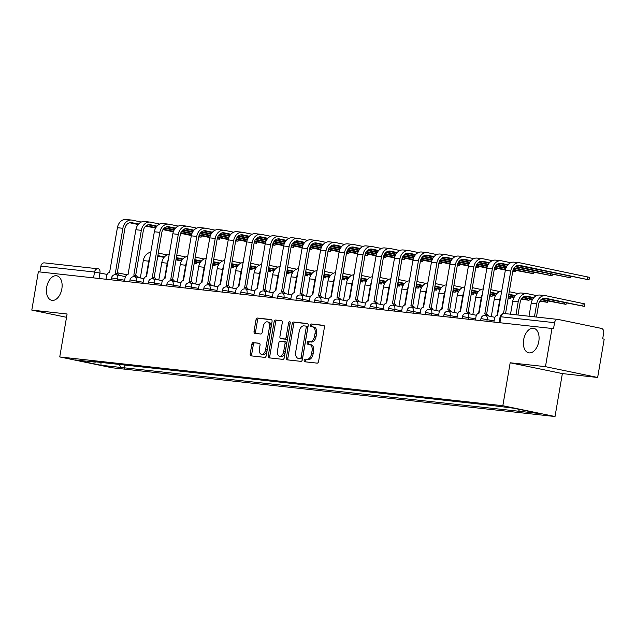 <?xml version="1.0" encoding="UTF-8"?>
<svg xmlns="http://www.w3.org/2000/svg" width="636" height="636" viewBox="0 0 636 636"><rect width="100%" height="100%" fill="white"/><g stroke="black" fill="none" stroke-linecap="round" stroke-linejoin="round"><path stroke-width="0.95" d="M304.175 360.366A1.344 0.819 -78.3 0 0 304.716 361.765A1.344 0.819 -78.3 0 0 304.763 361.773L317.118 363.132A1.916 1.169 -78.3 0 0 318.596 361.375L324.416 327.349A1.916 1.169 -78.3 0 0 323.645 325.338A1.916 1.169 -78.3 0 0 323.573 325.33L311.227 323.97A1.344 0.819 -78.3 0 0 310.185 325.203A1.344 0.819 -78.3 0 0 310.726 326.61A1.344 0.819 -78.3 0 0 310.773 326.618L312.371 326.793A6.145 3.729 -78.3 0 1 312.586 326.825A6.145 3.729 -78.3 0 1 315.059 333.248L314.574 336.086A6.145 3.729 -78.3 0 1 309.819 341.723L308.221 341.548A1.344 0.819 -78.3 0 0 307.18 342.78A1.344 0.819 -78.3 0 0 307.721 344.187A1.344 0.819 -78.3 0 0 307.768 344.195L309.366 344.37A6.145 3.729 -78.3 0 1 309.581 344.402A6.145 3.729 -78.3 0 1 312.053 350.834L311.568 353.664A6.145 3.729 -78.3 0 1 306.814 359.308L305.216 359.125A1.344 0.819 -78.3 0 0 304.175 360.366M310.893 344.688A6.145 3.729 -78.3 0 1 311.099 344.72A6.145 3.729 -78.3 0 1 313.572 351.144L313.087 353.982A6.145 3.729 -78.3 0 1 308.341 359.618L306.743 359.443A1.344 0.819 -78.3 0 0 305.701 360.676A1.344 0.819 -78.3 0 0 305.94 361.908M324.002 325.521L312.745 324.281A1.344 0.819 -78.3 0 0 311.712 325.521A1.344 0.819 -78.3 0 0 311.95 326.745M313.898 327.111A6.145 3.729 -78.3 0 1 314.105 327.143A6.145 3.729 -78.3 0 1 316.577 333.566L316.092 336.404A6.145 3.729 -78.3 0 1 311.346 342.041L309.748 341.866A1.344 0.819 -78.3 0 0 308.706 343.098A1.344 0.819 -78.3 0 0 308.945 344.322M61.843 288.895A12.513 7.6 -78.3 0 0 56.811 275.801A12.513 7.6 -78.3 0 0 46.69 287.226A12.513 7.6 -78.3 0 0 51.731 300.311A12.513 7.6 -78.3 0 0 61.843 288.895M538.803 341.405A12.513 7.6 -78.3 0 0 533.763 328.311A12.513 7.6 -78.3 0 0 523.651 339.735A12.513 7.6 -78.3 0 0 528.691 352.829A12.513 7.6 -78.3 0 0 538.803 341.405M253.319 342.534A1.916 1.169 -78.3 0 0 251.832 344.299L250.202 353.839A1.916 1.169 -78.3 0 0 250.974 355.85A1.916 1.169 -78.3 0 0 251.037 355.858L264.751 357.368A1.916 1.169 -78.3 0 0 266.238 355.611L272.057 321.585A1.916 1.169 -78.3 0 0 271.286 319.574A1.916 1.169 -78.3 0 0 271.214 319.566L257.5 318.056A1.916 1.169 -78.3 0 0 256.014 319.813L254.042 331.348A1.916 1.169 -78.3 0 0 254.821 333.351A1.916 1.169 -78.3 0 0 254.885 333.367L260.752 334.011A1.916 1.169 -78.3 0 0 262.239 332.246L263.217 326.53A5.136 3.116 -78.3 0 1 267.366 321.848A5.136 3.116 -78.3 0 1 269.433 327.214L265.61 349.617A5.136 3.116 -78.3 0 1 261.452 354.3A5.136 3.116 -78.3 0 1 259.385 348.933L260.029 345.197A1.916 1.169 -78.3 0 0 259.25 343.194A1.916 1.169 -78.3 0 0 259.186 343.178L254.837 342.852A1.916 1.169 -78.3 0 0 253.351 344.609L251.721 354.157A1.916 1.169 -78.3 0 0 252.142 355.985M510.175 362.774L562.359 373.586L597.649 377.474L545.465 366.662L510.175 362.774L502.838 405.72L59.744 356.939L67.09 313.993L31.8 310.106L38.351 271.787L553.535 328.653L554.56 322.683L500.922 316.776L500.103 316.752L499.117 322.516M545.465 366.662L552.016 328.335M286.343 357.822A1.916 1.169 -78.3 0 0 287.122 359.833A1.916 1.169 -78.3 0 0 287.186 359.841L300.9 361.351A1.916 1.169 -78.3 0 0 302.386 359.586L308.206 325.56A1.916 1.169 -78.3 0 0 307.427 323.557A1.916 1.169 -78.3 0 0 307.363 323.541L293.649 322.031A1.916 1.169 -78.3 0 0 292.163 323.796L286.343 357.822L287.87 358.14A1.916 1.169 -78.3 0 0 288.283 359.96M282.829 359.364L269.115 357.853A1.916 1.169 -78.3 0 1 269.044 357.837A1.916 1.169 -78.3 0 1 268.273 355.834L274.092 321.808A1.916 1.169 -78.3 0 1 275.571 320.043L281.446 320.687A1.916 1.169 -78.3 0 1 281.51 320.703A1.916 1.169 -78.3 0 1 282.281 322.706L279.927 336.508A1.916 1.169 -78.3 0 0 280.699 338.519A1.916 1.169 -78.3 0 0 280.762 338.527L284.658 338.956A1.916 1.169 -78.3 0 0 286.144 337.191L288.601 322.826A1.344 0.819 -78.3 0 1 289.682 321.601A1.344 0.819 -78.3 0 1 290.223 323.009L284.316 357.599A1.916 1.169 -78.3 0 1 282.829 359.364M597.649 377.474L604.2 339.147L602.682 338.837L603.699 332.867A3.911 3.101 96.3 0 0 601.314 328.383L558.257 319.463A3.911 3.101 96.3 0 0 558.026 319.423A3.911 3.101 96.3 0 0 554.56 322.683M562.359 373.586L555.021 416.532L111.928 367.751L59.744 356.939M31.8 310.106L66.518 317.3M39.893 271.954L40.895 266.134A3.911 3.101 -83.7 0 1 44.361 262.875A3.911 3.101 -83.7 0 1 44.592 262.906M119.282 364.444L120.88 367.441L100.989 365.255L75.43 359.96L95.321 362.146L91.743 361.407L490.316 405.291L513.785 408.217L539.344 413.519L519.445 411.325L518.292 409.155M120.88 367.441L519.445 411.325M502.838 405.72L555.021 416.532M124.99 365.072L124.457 368.188M100.973 362.425L100.989 365.255M307.784 323.74L295.168 322.349A1.916 1.169 -78.3 0 0 293.681 324.114L287.87 358.14M300.073 358.561A1.344 0.819 -78.3 0 0 301.114 357.329L306.218 327.461A1.344 0.819 -78.3 0 0 305.678 326.053A1.344 0.819 -78.3 0 0 305.63 326.053L303.944 325.863A6.145 3.729 -78.3 0 0 299.19 331.507L295.7 351.923A6.145 3.729 -78.3 0 0 298.181 358.346A6.145 3.729 -78.3 0 0 298.387 358.378L301.599 358.879A1.344 0.819 -78.3 0 0 302.633 357.647L301.114 357.329M305.725 326.069L307.156 326.363A1.344 0.819 -78.3 0 1 307.204 326.371A1.344 0.819 -78.3 0 1 307.745 327.779L302.633 357.647M299.492 358.609A6.145 3.729 -78.3 0 0 299.699 358.656A6.145 3.729 -78.3 0 0 299.914 358.696L298.387 358.378M301.599 358.879L299.914 358.696M281.867 320.886L277.097 320.361A1.916 1.169 -78.3 0 0 275.611 322.118L269.791 356.144A1.916 1.169 -78.3 0 0 270.213 357.973M282.153 338.813A1.916 1.169 -78.3 0 0 282.217 338.829A1.916 1.169 -78.3 0 0 282.289 338.845L286.176 339.266A1.916 1.169 -78.3 0 0 287.663 337.509L290.119 323.144L288.601 322.826M290.255 322.667A1.344 0.819 -78.3 0 0 290.119 323.144M277.479 350.826A5.136 3.116 -78.3 0 0 279.546 356.2A5.136 3.116 -78.3 0 0 283.696 351.509L285.047 343.623A1.916 1.169 -78.3 0 0 284.268 341.612A1.916 1.169 -78.3 0 0 284.205 341.604L280.309 341.174A1.916 1.169 -78.3 0 0 278.822 342.931L277.479 350.826M279.546 356.2L281.064 356.51A5.136 3.116 -78.3 0 0 285.214 351.827L283.696 351.509M284.34 341.627L285.723 341.914A1.916 1.169 -78.3 0 1 285.795 341.93A1.916 1.169 -78.3 0 1 286.566 343.933L285.214 351.827M259.607 343.376L254.837 342.852M261.452 354.3L262.978 354.618A5.136 3.116 -78.3 0 0 267.128 349.935L265.61 349.617M267.366 321.848L268.885 322.158A5.136 3.116 -78.3 0 1 270.96 327.532L267.128 349.935M271.636 319.757L259.019 318.366A1.916 1.169 -78.3 0 0 257.54 320.131L255.569 331.666A1.916 1.169 -78.3 0 0 255.982 333.487M534.447 316.831L536.657 303.881A9.874 7.831 -83.7 0 1 545.418 295.653A9.874 7.831 -83.7 0 1 546.006 295.748L584.913 303.913L584.484 306.417L545.577 298.252A7.338 5.819 96.3 0 0 545.139 298.181A7.338 5.819 96.3 0 0 538.636 304.286L536.45 317.054M543.383 298.324L584.484 306.417M528.993 316.227L531.211 303.277A9.874 7.831 -83.7 0 1 539.972 295.056L545.418 295.653M503.505 313.524L510.772 271A9.874 7.831 -83.7 0 1 519.533 262.771A9.874 7.831 -83.7 0 1 520.121 262.867L589.453 277.336L589.023 279.84L519.692 265.371A7.338 5.819 96.3 0 0 519.254 265.299A7.338 5.819 96.3 0 0 512.751 271.405L505.533 313.643M517.497 265.443L589.023 279.84M493.918 321.943L494.45 318.843A3.911 2.377 -78.3 0 1 497.479 315.249L505.326 270.395A9.874 7.831 -83.7 0 1 514.087 262.175L519.533 262.771M541.061 299.635L566.008 304.382L541.57 299.214M515.971 314.796L518.189 301.846A9.874 7.831 -83.7 0 1 526.95 293.617A9.874 7.831 -83.7 0 1 527.53 293.713L536.617 295.597M510.525 314.2L512.735 301.241A9.874 7.831 -83.7 0 1 521.504 293.021L526.95 293.617M533.874 297.616L527.101 296.217A7.338 5.819 96.3 0 0 526.672 296.145A7.338 5.819 96.3 0 0 520.161 302.251L517.982 315.019M533.493 298.069L524.907 296.289M539.797 301.17L547.54 302.346L540.107 300.701M497.074 315.257L499.713 299.81A9.874 7.831 -83.7 0 1 500.906 296.273M491.302 316.569L494.267 299.214A9.874 7.831 -83.7 0 1 501.812 290.97M532.451 299.643L522.585 297.6M515.017 296.034L508.76 294.738M532.722 299.174L523.102 297.179M515.399 295.581L508.848 294.23M509.277 291.725L518.149 293.562M515.176 266.754L570.556 277.805L515.685 266.333M486.429 315.559A3.911 2.377 -78.3 0 0 484.942 313.874A3.911 2.377 -78.3 0 0 484.807 313.858L492.304 268.964A9.874 7.831 -83.7 0 1 501.065 260.736A9.874 7.831 -83.7 0 1 501.645 260.832L510.732 262.716M507.989 264.735L501.216 263.336A7.338 5.819 96.3 0 0 500.786 263.264A7.338 5.819 96.3 0 0 494.275 269.378L486.612 314.224M485.077 313.914L486.786 314.264A3.911 2.377 101.7 0 1 486.922 314.287A3.911 2.377 101.7 0 1 488.408 315.973M475.45 319.908L475.982 316.808A3.911 2.377 -78.3 0 1 479.003 313.214L486.85 268.368A9.874 7.831 -83.7 0 1 495.619 260.14L501.065 260.736M507.608 265.188L499.022 263.407M513.912 268.289L552.08 275.77L514.222 267.82M467.953 313.532A3.911 2.377 -78.3 0 0 466.474 311.847A3.911 2.377 -78.3 0 0 466.339 311.823L473.828 266.929A9.874 7.831 -83.7 0 1 482.589 258.701A9.874 7.831 -83.7 0 1 483.177 258.796L492.264 260.68M489.513 262.7L482.748 261.301A7.338 5.819 96.3 0 0 482.311 261.229A7.338 5.819 96.3 0 0 475.808 267.343L468.144 312.189M466.601 311.879L468.311 312.228A3.911 2.377 101.7 0 1 468.446 312.252A3.911 2.377 101.7 0 1 469.932 313.938M456.974 317.873L457.507 314.772A3.911 2.377 -78.3 0 1 460.536 311.179L468.382 266.333A9.874 7.831 -83.7 0 1 477.143 258.105L482.589 258.701M506.566 266.762L496.7 264.719M489.132 263.153L480.554 261.372M506.836 266.293L497.217 264.298M521.329 299.135L529.065 300.311L521.639 298.674M478.598 313.23L481.237 297.775A9.874 7.831 -83.7 0 1 482.43 294.237M472.826 314.542L475.792 297.179A9.874 7.831 -83.7 0 1 483.336 288.935M513.975 297.608L508.466 296.471M496.549 293.999L490.292 292.703M514.246 297.139L508.554 295.963M496.931 293.554L490.38 292.194M490.809 289.69L499.673 291.526M508.196 298.053L510.597 298.276L508.259 297.688M460.13 311.195L462.77 295.74A9.874 7.831 -83.7 0 1 463.962 292.202M454.358 312.507L457.324 295.144A9.874 7.831 -83.7 0 1 464.868 286.908M495.508 295.581L489.99 294.436M478.073 291.964L471.817 290.668M495.778 295.104L490.078 293.927M478.455 291.519L471.904 290.159M472.333 287.655L481.206 289.491M489.72 296.018L492.121 296.249L489.784 295.661M441.654 309.16L444.294 293.713A9.874 7.831 -83.7 0 1 445.486 290.167M435.883 310.471L438.848 293.109A9.874 7.831 -83.7 0 1 446.393 284.872M477.032 293.546L471.522 292.401M459.605 289.929L453.349 288.633M477.302 293.069L471.61 291.892M459.987 289.483L453.436 288.124M453.858 285.62L462.73 287.456M513.133 269.918L533.612 273.734L513.324 269.433M449.485 311.497A3.911 2.377 -78.3 0 0 447.998 309.812A3.911 2.377 -78.3 0 0 447.863 309.788L455.352 264.894A9.874 7.831 -83.7 0 1 464.121 256.674A9.874 7.831 -83.7 0 1 464.701 256.761L473.788 258.645M471.045 260.673L464.272 259.265A7.338 5.819 96.3 0 0 463.843 259.202A7.338 5.819 96.3 0 0 457.332 265.307L449.668 310.153M448.134 309.843L449.843 310.201A3.911 2.377 101.7 0 1 449.978 310.217A3.911 2.377 101.7 0 1 451.465 311.902M438.506 315.838L439.039 312.737A3.911 2.377 -78.3 0 1 442.06 309.152L449.906 264.298A9.874 7.831 -83.7 0 1 458.675 256.07L464.121 256.674M505.843 268.408L495.444 266.253M488.09 264.727L478.232 262.684M470.664 261.118L462.078 259.345M506.025 267.915L495.754 265.792M488.361 264.258L478.741 262.263M512.735 271.477L515.136 271.699L512.807 271.119M431.009 309.462A3.911 2.377 -78.3 0 0 429.531 307.776A3.911 2.377 -78.3 0 0 429.395 307.752L436.884 262.867A9.874 7.831 -83.7 0 1 445.645 254.639A9.874 7.831 -83.7 0 1 446.226 254.726L455.32 256.61M452.57 258.637L445.804 257.23A7.338 5.819 96.3 0 0 445.367 257.167A7.338 5.819 96.3 0 0 438.864 263.272L431.192 308.118M429.658 307.808L431.367 308.166A3.911 2.377 101.7 0 1 431.502 308.182A3.911 2.377 101.7 0 1 432.989 309.875M420.03 313.81L420.563 310.71A3.911 2.377 -78.3 0 1 423.592 307.116L431.439 262.263A9.874 7.831 -83.7 0 1 440.199 254.034L445.645 254.639M505.382 270.109L494.665 267.883M487.367 266.373L476.968 264.218M469.622 262.7L459.756 260.657M452.188 259.083L443.61 257.31M505.493 269.6L494.856 267.398M487.55 265.88L477.278 263.757M469.893 262.223L460.273 260.227M494.267 269.441L496.668 269.672L494.331 269.084M412.541 307.427A3.911 2.377 -78.3 0 0 411.055 305.741A3.911 2.377 -78.3 0 0 410.92 305.717L418.409 260.832A9.874 7.831 -83.7 0 1 427.177 252.603A9.874 7.831 -83.7 0 1 427.758 252.699L436.845 254.583M434.102 256.602L427.328 255.203A7.338 5.819 96.3 0 0 426.899 255.131A7.338 5.819 96.3 0 0 420.388 261.237L412.724 306.091M411.19 305.773L412.899 306.131A3.911 2.377 101.7 0 1 413.034 306.155A3.911 2.377 101.7 0 1 414.513 307.84M401.562 311.775L402.087 308.675A3.911 2.377 -78.3 0 1 405.116 305.081L412.963 260.227A9.874 7.831 -83.7 0 1 421.732 252.007L427.177 252.603M486.906 268.074L476.189 265.856M468.899 264.338L458.5 262.183M451.147 260.665L441.289 258.621M433.72 257.055L425.134 255.275M487.017 267.565L476.38 265.363M469.082 263.853L458.81 261.722M451.417 260.188L441.797 258.2M471.252 293.983L473.653 294.214L471.316 293.625M423.186 307.124L425.826 291.678A9.874 7.831 -83.7 0 1 427.018 288.132M417.407 308.436L420.38 291.073A9.874 7.831 -83.7 0 1 427.917 282.837M458.564 291.511L453.047 290.366M441.13 287.901L434.873 286.605M458.834 291.034L453.134 289.857M441.511 287.448L434.96 286.089M435.39 283.584L444.262 285.429M475.792 267.406L478.193 267.637L475.863 267.048M394.066 305.391A3.911 2.377 -78.3 0 0 392.579 303.706A3.911 2.377 -78.3 0 0 392.444 303.69L399.941 258.796A9.874 7.831 -83.7 0 1 408.702 250.568A9.874 7.831 -83.7 0 1 409.282 250.664L418.377 252.548M415.626 254.567L408.861 253.168A7.338 5.819 96.3 0 0 408.423 253.096A7.338 5.819 96.3 0 0 401.92 259.202L394.248 304.056M392.714 303.746L394.423 304.095A3.911 2.377 101.7 0 1 394.559 304.119A3.911 2.377 101.7 0 1 396.045 305.805M383.087 309.74L383.619 306.639A3.911 2.377 -78.3 0 1 386.648 303.046L394.495 258.192A9.874 7.831 -83.7 0 1 403.256 249.972L408.702 250.568M468.438 266.039L457.721 263.821M450.423 262.31L440.025 260.156M432.679 258.629L422.813 256.586M415.244 255.02L406.666 253.239M468.541 265.53L457.912 263.328M450.606 261.817L440.335 259.687M432.949 258.16L423.33 256.165M452.776 291.956L455.177 292.178L452.84 291.59M404.711 305.089L407.35 289.642A9.874 7.831 -83.7 0 1 408.543 286.105M398.939 306.401L401.904 289.046A9.874 7.831 -83.7 0 1 409.449 280.802M440.088 289.475L434.579 288.339M422.654 285.866L416.405 284.57M440.358 289.006L434.666 287.822M423.043 285.413L416.493 284.061M416.914 281.557L425.786 283.394M457.324 265.379L459.725 265.602L457.387 265.013M375.598 303.364A3.911 2.377 -78.3 0 0 374.111 301.671A3.911 2.377 -78.3 0 0 373.976 301.655L381.465 256.761A9.874 7.831 -83.7 0 1 390.234 248.533A9.874 7.831 -83.7 0 1 390.814 248.628L399.901 250.512M397.158 252.532L390.385 251.133A7.338 5.819 96.3 0 0 389.955 251.061A7.338 5.819 96.3 0 0 383.444 257.175L375.781 302.02M374.246 301.71L375.956 302.06A3.911 2.377 101.7 0 1 376.091 302.084A3.911 2.377 101.7 0 1 377.569 303.77M364.619 307.705L365.144 304.604A3.911 2.377 -78.3 0 1 368.172 301.011L376.019 256.165A9.874 7.831 -83.7 0 1 384.788 247.937L390.234 248.533M449.962 264.004L439.245 261.786M431.955 260.275L421.557 258.121M414.203 256.594L404.345 254.551M396.769 252.985L388.191 251.204M450.073 263.503L439.436 261.293M432.138 259.782L421.867 257.652M414.473 256.125L404.854 254.13M434.308 289.921L436.709 290.143L434.372 289.555M386.243 303.062L388.882 287.607A9.874 7.831 -83.7 0 1 390.075 284.069M380.463 304.374L383.436 287.011A9.874 7.831 -83.7 0 1 390.973 278.767M421.62 287.44L416.103 286.303M404.186 283.831L397.929 282.535M421.891 286.971L416.19 285.787M404.568 283.378L398.017 282.026M398.446 279.522L407.318 281.358M438.848 263.344L441.249 263.566L438.92 262.978M357.122 301.329A3.911 2.377 -78.3 0 0 355.635 299.643A3.911 2.377 -78.3 0 0 355.5 299.62L362.997 254.726A9.874 7.831 -83.7 0 1 371.758 246.506A9.874 7.831 -83.7 0 1 372.338 246.593L381.433 248.477M378.682 250.505L371.917 249.097A7.338 5.819 96.3 0 0 371.48 249.034A7.338 5.819 96.3 0 0 364.977 255.139L357.305 299.985M355.77 299.675L357.48 300.025A3.911 2.377 101.7 0 1 357.615 300.049A3.911 2.377 101.7 0 1 359.101 301.734M346.143 305.67L346.676 302.569A3.911 2.377 -78.3 0 1 349.705 298.984L357.551 254.13A9.874 7.831 -83.7 0 1 366.312 245.901L371.758 246.506M431.494 261.968L420.778 259.75M413.48 258.24L403.081 256.085M395.735 254.559L385.869 252.516M378.301 250.95L369.715 249.169M431.598 261.468L420.968 259.265M413.662 257.747L403.391 255.624M396.005 254.09L386.386 252.095M415.833 287.885L418.234 288.108L415.896 287.52M367.767 301.027L370.406 285.572A9.874 7.831 -83.7 0 1 371.599 282.034M361.995 302.339L364.961 284.976A9.874 7.831 -83.7 0 1 372.505 276.74M403.145 285.413L397.635 284.268M385.71 281.796L379.461 280.5M403.415 284.936L397.723 283.759M386.1 281.351L379.549 279.991M379.97 277.487L388.842 279.323M420.38 261.309L422.781 261.531L420.444 260.951M338.654 299.294A3.911 2.377 -78.3 0 0 337.167 297.608A3.911 2.377 -78.3 0 0 337.032 297.584L344.521 252.691A9.874 7.831 -83.7 0 1 353.29 244.47A9.874 7.831 -83.7 0 1 353.87 244.558L362.957 246.442M360.215 248.469L353.441 247.062A7.338 5.819 96.3 0 0 353.012 246.999A7.338 5.819 96.3 0 0 346.501 253.104L338.837 297.95M337.303 297.64L339.012 297.998A3.911 2.377 101.7 0 1 339.147 298.014A3.911 2.377 101.7 0 1 340.626 299.699M327.675 303.642L328.2 300.534A3.911 2.377 -78.3 0 1 331.229 296.948L339.075 252.095A9.874 7.831 -83.7 0 1 347.844 243.866L353.29 244.47M413.018 259.941L402.302 257.715M395.004 256.205L384.613 254.05M377.259 252.532L367.393 250.489M359.825 248.915L351.247 247.142M413.13 259.432L402.493 257.23M395.195 255.712L384.923 253.589M377.53 252.055L367.91 250.059M397.365 285.85L399.766 286.081L397.428 285.492M349.299 298.992L351.939 283.545A9.874 7.831 -83.7 0 1 353.123 279.999M343.52 300.303L346.493 282.94A9.874 7.831 -83.7 0 1 354.029 274.704M384.677 283.378L379.159 282.233M367.242 279.76L360.986 278.465M384.947 282.901L379.247 281.724M367.624 279.315L361.073 277.956M361.502 275.452L370.375 277.288M401.904 259.273L404.305 259.504L401.976 258.916M320.178 297.258A3.911 2.377 -78.3 0 0 318.692 295.573A3.911 2.377 -78.3 0 0 318.557 295.549L326.053 250.664A9.874 7.831 -83.7 0 1 334.814 242.435A9.874 7.831 -83.7 0 1 335.395 242.531L344.489 244.407M341.739 246.434L334.965 245.027A7.338 5.819 96.3 0 0 334.536 244.963A7.338 5.819 96.3 0 0 328.033 251.069L320.361 295.923M318.827 295.605L320.536 295.963A3.911 2.377 101.7 0 1 320.671 295.986A3.911 2.377 101.7 0 1 322.158 297.672M309.199 301.607L309.732 298.507A3.911 2.377 -78.3 0 1 312.761 294.913L320.608 250.059A9.874 7.831 -83.7 0 1 329.369 241.839L334.814 242.435M394.543 257.906L383.834 255.68M376.536 254.169L366.137 252.015M358.791 250.497L348.925 248.453M341.357 246.879L332.771 245.106M394.654 257.397L384.017 255.195M376.719 253.685L366.447 251.554M359.062 250.02L349.434 248.032M378.889 283.815L381.29 284.046L378.953 283.457M330.823 296.956L333.463 281.51A9.874 7.831 -83.7 0 1 334.655 277.964M325.052 298.268L328.017 280.905A9.874 7.831 -83.7 0 1 335.562 272.669M366.201 281.343L360.692 280.198M348.767 277.733L342.51 276.437M366.471 280.866L360.779 279.689M349.156 277.28L342.597 275.921M343.027 273.416L351.899 275.261M383.436 257.238L385.837 257.469L383.5 256.88M301.71 295.223A3.911 2.377 -78.3 0 0 300.224 293.538A3.911 2.377 -78.3 0 0 300.089 293.522L307.578 248.628A9.874 7.831 -83.7 0 1 316.346 240.4A9.874 7.831 -83.7 0 1 316.927 240.495L326.014 242.38M323.271 244.399L316.497 243A7.338 5.819 96.3 0 0 316.068 242.928A7.338 5.819 96.3 0 0 309.557 249.034L301.893 293.888M300.359 293.57L302.068 293.927A3.911 2.377 101.7 0 1 302.203 293.951A3.911 2.377 101.7 0 1 303.682 295.637M290.731 299.572L291.256 296.471A3.911 2.377 -78.3 0 1 294.285 292.878L302.132 248.024A9.874 7.831 -83.7 0 1 310.893 239.804L316.346 240.4M376.075 255.871L365.358 253.653M358.06 252.142L347.669 249.988M340.316 248.461L330.45 246.418M322.881 244.852L314.303 243.071M376.186 255.362L365.549 253.16M358.251 251.649L347.979 249.519M340.586 247.984L330.966 245.997M360.421 281.788L362.822 282.01L360.485 281.422M312.356 294.921L314.995 279.474A9.874 7.831 -83.7 0 1 316.179 275.929M306.576 296.233L309.549 278.878A9.874 7.831 -83.7 0 1 317.086 270.634M347.725 279.307L342.216 278.163M330.299 275.698L324.042 274.402M347.995 278.838L342.303 277.654M330.68 275.245L324.129 273.893M324.559 271.389L333.423 273.226M364.961 255.211L367.362 255.434L365.032 254.845M283.235 293.196A3.911 2.377 -78.3 0 0 281.748 291.503A3.911 2.377 -78.3 0 0 281.613 291.487L289.11 246.593A9.874 7.831 -83.7 0 1 297.871 238.365A9.874 7.831 -83.7 0 1 298.451 238.46L307.538 240.344M304.795 242.364L298.022 240.965A7.338 5.819 96.3 0 0 297.592 240.893A7.338 5.819 96.3 0 0 291.089 247.007L283.418 291.852M281.883 291.542L283.592 291.892A3.911 2.377 101.7 0 1 283.728 291.916A3.911 2.377 101.7 0 1 285.214 293.601M272.256 297.537L272.788 294.436A3.911 2.377 -78.3 0 1 275.809 290.843L283.664 245.997A9.874 7.831 -83.7 0 1 292.425 237.769L297.871 238.365M357.599 253.836L346.89 251.618M339.592 250.107L329.194 247.953M321.84 246.426L311.982 244.383M304.413 242.817L295.827 241.036M357.71 253.327L347.073 251.125M339.775 249.614L329.504 247.484M322.11 245.957L312.491 243.962M341.945 279.753L344.346 279.975L342.009 279.387M293.88 292.886L296.519 277.439A9.874 7.831 -83.7 0 1 297.712 273.901M288.108 294.198L291.073 276.843A9.874 7.831 -83.7 0 1 298.618 268.599M329.257 277.272L323.748 276.135M311.823 273.663L305.566 272.367M329.528 276.803L323.835 275.619M312.204 273.21L305.654 271.858M306.083 269.354L314.955 271.19M346.493 253.176L348.886 253.398L346.556 252.81M264.759 291.161A3.911 2.377 -78.3 0 0 263.28 289.475A3.911 2.377 -78.3 0 0 263.145 289.452L270.634 244.558A9.874 7.831 -83.7 0 1 279.403 236.338A9.874 7.831 -83.7 0 1 279.983 236.425L289.07 238.309M286.319 240.329L279.554 238.929A7.338 5.819 96.3 0 0 279.125 238.858A7.338 5.819 96.3 0 0 272.613 244.971L264.95 289.817M263.407 289.507L265.125 289.857A3.911 2.377 101.7 0 1 265.26 289.881A3.911 2.377 101.7 0 1 266.738 291.566M253.788 295.502L254.313 292.401A3.911 2.377 -78.3 0 1 257.341 288.816L265.188 243.962A9.874 7.831 -83.7 0 1 273.949 235.733L279.403 236.338M339.131 251.8L328.415 249.582M321.116 248.072L310.718 245.917M303.372 244.391L293.506 242.348M285.938 240.782L277.36 239.001M339.242 251.3L328.605 249.089M321.307 247.579L311.036 245.448M303.642 243.922L294.023 241.926M323.478 277.717L325.878 277.94L323.533 277.352M275.404 290.859L278.051 275.404A9.874 7.831 -83.7 0 1 279.236 271.866M269.632 292.17L272.606 274.808A9.874 7.831 -83.7 0 1 280.142 266.564M310.781 275.237L305.272 274.1M293.355 271.628L287.098 270.332M311.052 274.768L305.36 273.591M293.737 271.182L287.186 269.823M287.615 267.319L296.479 269.155M328.017 251.141L330.418 251.363L328.081 250.775M246.291 289.126A3.911 2.377 -78.3 0 0 244.804 287.44A3.911 2.377 -78.3 0 0 244.669 287.416L252.166 242.523A9.874 7.831 -83.7 0 1 260.927 234.302A9.874 7.831 -83.7 0 1 261.507 234.39L270.594 236.274M267.851 238.301L261.078 236.894A7.338 5.819 96.3 0 0 260.649 236.831A7.338 5.819 96.3 0 0 254.138 242.936L246.474 287.782M244.94 287.472L246.649 287.83A3.911 2.377 101.7 0 1 246.784 287.846A3.911 2.377 101.7 0 1 248.271 289.531M235.312 293.474L235.845 290.366A3.911 2.377 -78.3 0 1 238.866 286.78L246.72 241.926A9.874 7.831 -83.7 0 1 255.481 233.698L260.927 234.302M320.655 249.765L309.947 247.547M302.649 246.037L292.25 243.882M284.896 242.364L275.038 240.313M267.47 238.746L258.884 236.974M320.767 249.264L310.13 247.062M302.831 245.544L292.56 243.421M285.166 241.887L275.547 239.891M305.002 275.682L307.403 275.905L305.065 275.316M256.936 288.824L259.575 273.377A9.874 7.831 -83.7 0 1 260.768 269.831M251.164 290.135L254.13 272.772A9.874 7.831 -83.7 0 1 261.674 264.536M292.314 273.21L286.804 272.065M274.879 269.592L268.623 268.297M292.584 272.733L286.892 271.556M275.261 269.147L268.71 267.788M269.139 265.284L278.012 267.12M309.549 249.105L311.942 249.336L309.613 248.748M227.815 287.09A3.911 2.377 -78.3 0 0 226.337 285.405A3.911 2.377 -78.3 0 0 226.201 285.381L233.69 240.495A9.874 7.831 -83.7 0 1 242.459 232.267A9.874 7.831 -83.7 0 1 243.039 232.363L252.126 234.239M249.376 236.266L242.61 234.859A7.338 5.819 96.3 0 0 242.181 234.795A7.338 5.819 96.3 0 0 235.67 240.901L228.006 285.747M226.464 285.437L228.173 285.795A3.911 2.377 101.7 0 1 228.308 285.81A3.911 2.377 101.7 0 1 229.795 287.504M216.836 291.439L217.369 288.339A3.911 2.377 -78.3 0 1 220.398 284.745L228.245 239.891A9.874 7.831 -83.7 0 1 237.005 231.671L242.459 232.267M302.187 247.738L291.471 245.512M284.173 244.001L273.774 241.847M266.428 240.329L256.562 238.285M248.994 236.711L240.416 234.938M302.299 247.229L291.662 245.027M284.364 243.516L274.092 241.386M266.699 239.852L257.079 237.864M286.534 273.647L288.927 273.877L286.59 273.289M238.46 286.788L241.108 271.341A9.874 7.831 -83.7 0 1 242.292 267.796M232.689 288.1L235.654 270.737A9.874 7.831 -83.7 0 1 243.198 262.501M273.838 271.175L268.328 270.03M256.411 267.565L250.155 266.269M274.108 270.697L268.416 269.521M256.793 267.112L250.242 265.753M250.671 263.248L259.536 265.093M291.073 247.07L293.474 247.301L291.137 246.712M209.347 285.055A3.911 2.377 -78.3 0 0 207.861 283.37A3.911 2.377 -78.3 0 0 207.726 283.346L215.222 238.46A9.874 7.831 -83.7 0 1 223.983 230.232A9.874 7.831 -83.7 0 1 224.564 230.327L233.65 232.212M230.908 234.231L224.134 232.832A7.338 5.819 96.3 0 0 223.705 232.76A7.338 5.819 96.3 0 0 217.194 238.866L209.53 283.72M207.996 283.402L209.705 283.759A3.911 2.377 101.7 0 1 209.84 283.783A3.911 2.377 101.7 0 1 211.327 285.469M198.368 289.404L198.901 286.303A3.911 2.377 -78.3 0 1 201.922 282.71L209.769 237.856A9.874 7.831 -83.7 0 1 218.538 229.636L223.983 230.232M283.712 245.703L272.995 243.485M265.705 241.966L255.306 239.812M247.953 238.293L238.095 236.25M230.526 234.684L221.94 232.903M283.823 245.194L273.186 242.992M265.888 241.481L255.616 239.351M248.223 237.816L238.603 235.829M268.058 271.612L270.459 271.842L268.122 271.254M219.992 284.753L222.632 269.306A9.874 7.831 -83.7 0 1 223.824 265.761M214.221 286.065L217.186 268.702A9.874 7.831 -83.7 0 1 224.731 260.466M255.37 269.139L249.861 267.995M237.936 265.53L231.679 264.234M255.64 268.67L249.948 267.486M238.317 265.077L231.766 263.717M232.196 261.221L241.068 263.058M272.598 245.043L274.998 245.265L272.669 244.677M190.872 283.02A3.911 2.377 -78.3 0 0 189.393 281.335A3.911 2.377 -78.3 0 0 189.258 281.319L196.747 236.425A9.874 7.831 -83.7 0 1 205.508 228.197A9.874 7.831 -83.7 0 1 206.096 228.292L215.183 230.176M212.432 232.196L205.667 230.796A7.338 5.819 96.3 0 0 205.229 230.725A7.338 5.819 96.3 0 0 198.726 236.838L191.062 281.684M189.52 281.374L191.229 281.724A3.911 2.377 101.7 0 1 191.364 281.748A3.911 2.377 101.7 0 1 192.851 283.433M179.893 287.369L180.425 284.268A3.911 2.377 -78.3 0 1 183.454 280.675L191.301 235.829A9.874 7.831 -83.7 0 1 200.062 227.601L205.508 228.197M265.244 243.668L254.527 241.449M247.229 239.939L236.831 237.785M229.485 236.258L219.619 234.215M212.05 232.649L203.472 230.868M265.355 243.159L254.718 240.957M247.412 239.446L237.141 237.315M229.755 235.789L220.135 233.794M249.59 269.585L251.983 269.807L249.646 269.219M201.517 282.718L204.164 267.271A9.874 7.831 -83.7 0 1 205.349 263.733M195.745 284.03L198.71 266.675A9.874 7.831 -83.7 0 1 206.255 258.431M236.894 267.104L231.385 265.967M219.468 263.495L213.211 262.199M237.164 266.635L231.472 265.45M219.849 263.042L213.299 261.69M213.728 259.186L222.592 261.022M254.13 243.008L256.531 243.23L254.193 242.642M172.404 280.993A3.911 2.377 -78.3 0 0 170.917 279.307A3.911 2.377 -78.3 0 0 170.782 279.284L178.279 234.39A9.874 7.831 -83.7 0 1 187.04 226.162A9.874 7.831 -83.7 0 1 187.62 226.257L196.707 228.141M193.964 230.16L187.191 228.761A7.338 5.819 96.3 0 0 186.761 228.69A7.338 5.819 96.3 0 0 180.25 234.803L172.587 279.649M171.052 279.339L172.761 279.689A3.911 2.377 101.7 0 1 172.897 279.713A3.911 2.377 101.7 0 1 174.383 281.398M161.425 285.333L161.957 282.233A3.911 2.377 -78.3 0 1 164.978 278.64L172.825 233.794A9.874 7.831 -83.7 0 1 181.594 225.565L187.04 226.162M246.768 241.632L236.051 239.414M228.761 237.904L218.363 235.749M211.009 234.223L201.151 232.18M193.583 230.614L184.996 228.833M246.879 241.131L236.242 238.921M228.944 237.411L218.673 235.28M211.279 233.754L201.66 231.758M231.114 267.549L233.515 267.772L231.178 267.184M183.049 280.691L185.688 265.236A9.874 7.831 -83.7 0 1 186.881 261.698M177.277 282.002L180.242 264.64A9.874 7.831 -83.7 0 1 187.787 256.395M218.426 265.069L212.917 263.932M200.992 261.46L194.735 260.164M218.697 264.6L213.004 263.423M201.374 261.014L194.823 259.655M195.252 257.151L204.124 258.987M235.654 240.972L238.055 241.195L235.725 240.607M153.928 278.958A3.911 2.377 -78.3 0 0 152.449 277.272A3.911 2.377 -78.3 0 0 152.314 277.248L159.803 232.355A9.874 7.831 -83.7 0 1 168.564 224.134A9.874 7.831 -83.7 0 1 169.152 224.222L178.239 226.106M175.488 228.133L168.723 226.726A7.338 5.819 96.3 0 0 168.286 226.662A7.338 5.819 96.3 0 0 161.782 232.768L154.119 277.614M152.576 277.304L154.286 277.662A3.911 2.377 101.7 0 1 154.421 277.678A3.911 2.377 101.7 0 1 155.907 279.363M142.949 283.298L143.482 280.198A3.911 2.377 -78.3 0 1 146.511 276.612L154.357 231.758A9.874 7.831 -83.7 0 1 163.118 223.53L168.564 224.134M228.3 239.597L217.584 237.379M210.285 235.869L199.887 233.714M192.541 232.188L182.675 230.145M175.107 228.578L166.529 226.806M228.411 239.096L217.774 236.894M210.468 235.376L200.197 233.253M192.811 231.719L183.192 229.723M212.639 265.514L215.04 265.737L212.702 265.148M164.573 278.655L167.212 263.201A9.874 7.831 -83.7 0 1 168.405 259.663M158.801 279.967L161.767 262.604A9.874 7.831 -83.7 0 1 169.311 254.368M199.95 263.042L194.441 261.897M182.524 259.424L176.267 258.129M200.221 262.565L194.529 261.388M182.906 258.979L176.355 257.62M176.784 255.115L185.648 256.952M217.186 238.937L219.587 239.16L217.25 238.58M135.46 276.922A3.911 2.377 -78.3 0 0 133.973 275.237A3.911 2.377 -78.3 0 0 133.838 275.213L141.327 230.327A9.874 7.831 -83.7 0 1 150.096 222.099A9.874 7.831 -83.7 0 1 150.676 222.187L159.763 224.071M157.02 226.098L150.247 224.691A7.338 5.819 96.3 0 0 149.818 224.627A7.338 5.819 96.3 0 0 143.307 230.733L135.643 275.579M134.109 275.269L135.818 275.627A3.911 2.377 101.7 0 1 135.953 275.642A3.911 2.377 101.7 0 1 137.44 277.336M124.481 281.271L125.014 278.171A3.911 2.377 -78.3 0 1 128.035 274.577L135.881 229.723A9.874 7.831 -83.7 0 1 144.65 221.495L150.096 222.099M209.824 237.57L199.108 235.344M191.818 233.833L181.419 231.679M174.065 230.16L164.207 228.117M156.639 226.543L148.053 224.77M209.936 237.061L199.299 234.859M192 233.34L181.729 231.218M174.336 229.683L164.716 227.688M194.171 263.479L196.572 263.709L194.234 263.121M146.105 276.62L148.745 261.173A9.874 7.831 -83.7 0 1 149.937 257.628M140.333 277.932L143.299 260.569A9.874 7.831 -83.7 0 1 150.843 252.333M181.483 261.006L175.965 259.862M164.048 257.389L157.792 256.093M181.753 260.529L176.053 259.353M164.43 256.944L157.879 255.585M158.308 253.08L167.181 254.917M198.71 236.902L201.111 237.133L198.782 236.544M116.984 274.887A3.911 2.377 -78.3 0 0 115.506 273.202A3.911 2.377 -78.3 0 0 115.37 273.178L122.859 228.292A9.874 7.831 -83.7 0 1 131.62 220.064A9.874 7.831 -83.7 0 1 132.201 220.159L141.295 222.044M138.545 224.063L131.779 222.664A7.338 5.819 96.3 0 0 131.342 222.592A7.338 5.819 96.3 0 0 124.839 228.698L117.167 273.552M115.633 273.234L117.342 273.591A3.911 2.377 101.7 0 1 117.477 273.615A3.911 2.377 101.7 0 1 118.964 275.301M106.005 279.236L106.538 276.135A3.911 2.377 -78.3 0 1 109.567 272.542L117.414 227.688A9.874 7.831 -83.7 0 1 126.174 219.468L131.62 220.064M191.357 235.535L180.64 233.317M173.342 231.798L162.943 229.644M155.597 228.125L145.731 226.082M138.163 224.516L129.585 222.735M191.468 235.026L180.831 232.824M173.525 231.313L163.253 229.183M155.868 227.648L146.248 225.661M107.094 274.41L94.533 272.033L40.895 266.134M99.001 278.465L99.947 272.931A3.911 2.377 101.7 0 0 98.365 268.837A3.911 3.911 0 0 0 98 268.782A3.911 3.101 96.3 0 0 94.533 272.033L93.54 277.86M98.501 268.869L98.365 268.837A3.911 2.377 101.7 0 0 98.23 268.813A3.911 3.101 96.3 0 0 98 268.782L44.361 262.875M117.302 272.765L127.049 274.784L117.302 272.757M137.289 276.906L140.397 277.55L137.281 276.899M124.656 280.245L111.531 277.892L111.205 279.808M117.469 280.5L117.755 278.814A3.911 2.377 101.7 0 0 116.181 274.72A3.911 3.911 0 0 0 111.531 277.892M143.124 282.273L130.006 279.927L129.68 281.843M135.945 282.527L136.231 280.85A3.911 2.377 101.7 0 0 134.657 276.755A3.911 3.911 0 0 0 130.006 279.927M161.6 284.308L148.474 281.963L148.148 283.871M154.413 284.562L154.699 282.877A3.911 2.377 101.7 0 0 153.125 278.791A3.911 3.911 0 0 0 148.474 281.963M180.067 286.343L166.95 283.998L166.624 285.906M172.889 286.598L173.175 284.912A3.911 2.377 101.7 0 0 171.601 280.826A3.911 3.911 0 0 0 166.95 283.998M198.543 288.378L185.418 286.025L185.092 287.941M191.357 288.633L191.643 286.947A3.911 2.377 101.7 0 0 190.069 282.861A3.911 3.911 0 0 0 185.418 286.025M217.019 290.413L203.894 288.06L203.568 289.976M209.832 290.668L210.119 288.983A3.911 2.377 101.7 0 0 208.544 284.888A3.911 3.911 0 0 0 203.894 288.06M235.487 292.441L222.369 290.096L222.036 292.011M228.3 292.695L228.586 291.018A3.911 2.377 101.7 0 0 227.012 286.923A3.911 3.911 0 0 0 222.369 290.096M253.963 294.476L240.837 292.131L240.511 294.047M246.776 294.73L247.062 293.053A3.911 2.377 101.7 0 0 245.488 288.959A3.911 3.911 0 0 0 240.837 292.131M272.431 296.511L259.313 294.166L258.979 296.074M265.244 296.766L265.53 295.08A3.911 2.377 101.7 0 0 263.956 290.994A3.911 3.911 0 0 0 259.313 294.166M290.906 298.546L277.781 296.193L277.455 298.109M283.72 298.801L284.006 297.115A3.911 2.377 101.7 0 0 282.432 293.029A3.911 3.911 0 0 0 277.781 296.193M309.374 300.582L296.257 298.228L295.931 300.144M302.187 300.836L302.482 299.151A3.911 2.377 101.7 0 0 300.9 295.056A3.911 3.911 0 0 0 296.257 298.228M327.85 302.617L314.725 300.264L314.399 302.18M320.663 302.871L320.949 301.186A3.911 2.377 101.7 0 0 319.375 297.091A3.911 3.911 0 0 0 314.725 300.264M346.318 304.644L333.2 302.299L332.874 304.215M339.131 304.898L339.425 303.221A3.911 2.377 101.7 0 0 337.851 299.127A3.911 3.911 0 0 0 333.2 302.299M364.794 306.679L351.668 304.334L351.342 306.242M357.607 306.934L357.893 305.248A3.911 2.377 101.7 0 0 356.319 301.162A3.911 3.911 0 0 0 351.668 304.334M383.262 308.714L370.144 306.369L369.818 308.277M376.075 308.969L376.369 307.283A3.911 2.377 101.7 0 0 374.795 303.197A3.911 3.911 0 0 0 370.144 306.369M401.737 310.75L388.612 308.396L388.286 310.312M394.551 311.004L394.837 309.319A3.911 2.377 101.7 0 0 393.263 305.224A3.911 3.911 0 0 0 388.612 308.396M420.205 312.785L407.088 310.432L406.762 312.348M413.026 313.039L413.313 311.354A3.911 2.377 101.7 0 0 411.738 307.26A3.911 3.911 0 0 0 407.088 310.432M438.681 314.812L425.556 312.467L425.23 314.383M431.494 315.066L431.78 313.389A3.911 2.377 101.7 0 0 430.206 309.295A3.911 3.911 0 0 0 425.556 312.467M457.149 316.847L444.031 314.502L443.705 316.41M449.97 317.102L450.256 315.416A3.911 2.377 101.7 0 0 448.682 311.33A3.911 3.911 0 0 0 444.031 314.502M475.625 318.882L462.499 316.537L462.173 318.445M468.438 319.137L468.724 317.451A3.911 2.377 101.7 0 0 467.15 313.365A3.911 3.911 0 0 0 462.499 316.537M494.093 320.918L480.975 318.564L480.649 320.48M486.914 321.172L487.2 319.487A3.911 2.377 101.7 0 0 485.626 315.4A3.911 3.911 0 0 0 480.975 318.564M485.491 315.377A3.911 2.377 101.7 0 1 485.626 315.4L494.911 317.324M467.015 313.341A3.911 2.377 101.7 0 1 467.15 313.365L476.443 315.289M448.547 311.306A3.911 2.377 101.7 0 1 448.682 311.33L457.968 313.254M430.071 309.271A3.911 2.377 101.7 0 1 430.206 309.295L439.5 311.219M411.603 307.244A3.911 2.377 101.7 0 1 411.738 307.26L421.024 309.183M393.127 305.208A3.911 2.377 101.7 0 1 393.263 305.224L402.556 307.156M374.66 303.173A3.911 2.377 101.7 0 1 374.795 303.197L384.08 305.121M356.184 301.138A3.911 2.377 101.7 0 1 356.319 301.162L365.605 303.086M337.716 299.103A3.911 2.377 101.7 0 1 337.851 299.127L347.137 301.051M319.24 297.076A3.911 2.377 101.7 0 1 319.375 297.091L328.661 299.015M300.764 295.04A3.911 2.377 101.7 0 1 300.9 295.056L310.193 296.98M282.297 293.005A3.911 2.377 101.7 0 1 282.432 293.029L291.717 294.953M263.821 290.97A3.911 2.377 101.7 0 1 263.956 290.994L273.249 292.918M245.353 288.935A3.911 2.377 101.7 0 1 245.488 288.959L254.774 290.883M226.877 286.9A3.911 2.377 101.7 0 1 227.012 286.923L236.306 288.847M208.409 284.872A3.911 2.377 101.7 0 1 208.544 284.888L217.83 286.812M189.933 282.837A3.911 2.377 101.7 0 1 190.069 282.861L199.362 284.785M171.466 280.802A3.911 2.377 101.7 0 1 171.601 280.826L180.886 282.75M152.99 278.767A3.911 2.377 101.7 0 1 153.125 278.791L162.419 280.715M134.522 276.732A3.911 2.377 101.7 0 1 134.657 276.755L143.943 278.679M116.046 274.704A3.911 2.377 101.7 0 1 116.181 274.72L125.475 276.644M499.92 322.603L500.922 316.776A3.911 3.101 96.3 0 1 504.388 313.524A3.911 3.911 0 0 0 500.103 316.752M504.618 313.556A3.911 3.101 96.3 0 0 504.388 313.524L558.026 319.423M308.341 359.618L306.814 359.308M313.087 353.982L311.568 353.664M313.572 351.144L312.053 350.834M309.748 341.866L308.221 341.548M311.346 342.041L309.819 341.723M316.092 336.404L314.574 336.086M316.577 333.566L315.059 333.248M312.745 324.281L311.227 323.97M306.743 359.443L305.216 359.125M293.681 324.114L292.163 323.796M295.168 322.349L293.649 322.031M307.745 327.779L306.218 327.461M269.791 356.144L268.273 355.834M275.611 322.118L274.092 321.808M277.097 320.361L275.571 320.043M282.289 338.845L280.762 338.527M286.176 339.266L284.658 338.956M287.663 337.509L286.144 337.191M286.566 343.933L285.047 343.623M270.96 327.532L269.433 327.214M255.569 331.666L254.042 331.348M257.54 320.131L256.014 319.813M259.019 318.366L257.5 318.056M251.721 354.157L250.202 353.839M253.351 344.609L251.832 344.299M582.775 305.956L583.204 303.452M536.657 303.881L531.211 303.277M545.577 298.252L544.71 298.157M587.314 279.379L587.744 276.875M505.326 270.395L510.772 271M518.825 265.276L519.692 265.371M564.299 303.921L564.514 302.704M518.189 301.846L512.735 301.241M527.101 296.217L526.234 296.122M545.831 301.885L546.038 300.669M499.713 299.81L494.267 299.214M568.846 277.344L569.053 276.127M486.85 268.368L492.304 268.964M500.349 263.24L501.216 263.336M550.371 275.309L550.577 274.092M468.382 266.333L473.828 266.929M481.881 261.205L482.748 261.301M527.355 299.858L527.562 298.634M481.237 297.775L475.792 297.179M508.887 297.823L509.094 296.599M462.77 295.74L457.324 295.144M490.412 295.788L490.618 294.563M444.294 293.713L438.848 293.109M531.903 273.281L532.109 272.057M449.906 264.298L455.352 264.894M463.406 259.17L464.272 259.265M513.427 271.246L513.634 270.022M431.439 262.263L436.884 262.867M444.93 257.135L445.804 257.23M494.959 269.211L495.166 267.987M412.963 260.227L418.409 260.832M426.462 255.108L427.328 255.203M471.944 293.752L472.151 292.528M425.826 291.678L420.38 291.073M476.483 267.176L476.69 265.959M394.495 258.192L399.941 258.796M407.986 253.072L408.861 253.168M453.468 291.717L453.675 290.501M407.35 289.642L401.904 289.046M458.007 265.14L458.222 263.924M376.019 256.165L381.465 256.761M389.518 251.037L390.385 251.133M435 289.69L435.207 288.466M388.882 287.607L383.436 287.011M439.54 263.113L439.746 261.889M357.551 254.13L362.997 254.726M371.042 249.002L371.917 249.097M416.524 287.655L416.731 286.431M370.406 285.572L364.961 284.976M421.064 261.078L421.278 259.854M339.075 252.095L344.521 252.691M352.575 246.967L353.441 247.062M398.049 285.62L398.263 284.395M351.939 283.545L346.493 282.94M402.596 259.043L402.803 257.819M320.608 250.059L326.053 250.664M334.099 244.932L334.965 245.027M379.581 283.584L379.787 282.36M333.463 281.51L328.017 280.905M384.12 257.008L384.335 255.791M302.132 248.024L307.578 248.628M315.631 242.904L316.497 243M361.105 281.549L361.32 280.333M314.995 279.474L309.549 278.878M365.652 254.972L365.859 253.756M283.664 245.997L289.11 246.593M297.155 240.869L298.022 240.965M342.637 279.514L342.844 278.298M296.519 277.439L291.073 276.843M347.177 252.945L347.391 251.721M265.188 243.962L270.634 244.558M278.687 238.834L279.554 238.929M324.161 277.487L324.376 276.262M278.051 275.404L272.606 274.808M328.709 250.91L328.915 249.686M246.72 241.926L252.166 242.523M260.211 236.799L261.078 236.894M305.693 275.452L305.9 274.227M259.575 273.377L254.13 272.772M310.233 248.875L310.447 247.65M228.245 239.891L233.69 240.495M241.744 234.764L242.61 234.859M287.218 273.416L287.432 272.192M241.108 271.341L235.654 270.737M291.765 246.84L291.972 245.615M209.769 237.856L215.222 238.46M223.268 232.736L224.134 232.832M268.75 271.381L268.956 270.165M222.632 269.306L217.186 268.702M273.289 244.804L273.496 243.588M191.301 235.829L196.747 236.425M204.8 230.701L205.667 230.796M250.274 269.346L250.489 268.13M204.164 267.271L198.71 266.675M254.821 242.769L255.028 241.553M172.825 233.794L178.279 234.39M186.324 228.666L187.191 228.761M231.806 267.319L232.013 266.094M185.688 265.236L180.242 264.64M236.346 240.742L236.552 239.518M154.357 231.758L159.803 232.355M167.856 226.631L168.723 226.726M213.33 265.284L213.537 264.059M167.212 263.201L161.767 262.604M217.878 238.707L218.084 237.482M135.881 229.723L141.327 230.327M149.381 224.595L150.247 224.691M194.862 263.248L195.069 262.024M148.745 261.173L143.299 260.569M199.402 236.672L199.609 235.447M117.414 227.688L122.859 228.292M130.905 222.568L131.779 222.664M311.099 344.72L309.581 344.402M314.105 327.143L312.586 326.825M307.204 326.371L305.678 326.053M299.699 358.656L298.181 358.346M282.217 338.829L280.699 338.519M285.795 341.93L284.268 341.612M566.239 303.062L566.008 304.382M547.763 301.027L547.54 302.346M570.778 276.485L570.556 277.805M484.942 313.874L486.922 314.287M552.31 274.45L552.08 275.77M466.474 311.847L468.446 312.252M529.295 298.992L529.065 300.311M510.819 296.956L510.597 298.276M492.351 294.921L492.121 296.249M533.835 272.415L533.612 273.734M447.998 309.812L449.978 310.217M515.367 270.38L515.136 271.699M429.531 307.776L431.502 308.182M496.891 268.344L496.668 269.672M411.055 305.741L413.034 306.155M473.876 292.894L473.653 294.214M478.423 266.317L478.193 267.637M392.579 303.706L394.559 304.119M455.408 290.859L455.177 292.178M459.947 264.282L459.725 265.602M374.111 301.671L376.091 302.084M436.932 288.824L436.709 290.143M441.479 262.247L441.249 263.566M355.635 299.643L357.615 300.049M418.464 286.788L418.234 288.108M423.004 260.211L422.781 261.531M337.167 297.608L339.147 298.014M399.988 284.753L399.766 286.081M404.528 258.176L404.305 259.504M318.692 295.573L320.671 295.986M381.521 282.718L381.29 284.046M386.06 256.149L385.837 257.469M300.224 293.538L302.203 293.951M363.045 280.691L362.822 282.01M367.584 254.114L367.362 255.434M281.748 291.503L283.728 291.916M344.569 278.655L344.346 279.975M349.116 252.079L348.886 253.398M263.28 289.475L265.26 289.881M326.101 276.62L325.878 277.94M330.64 250.043L330.418 251.363M244.804 287.44L246.784 287.846M307.625 274.585L307.403 275.905M312.173 248.008L311.942 249.336M226.337 285.405L228.308 285.81M289.157 272.55L288.927 273.877M293.697 245.973L293.474 247.301M207.861 283.37L209.84 283.783M270.682 270.523L270.459 271.842M275.229 243.946L274.998 245.265M189.393 281.335L191.364 281.748M252.214 268.487L251.983 269.807M256.753 241.911L256.531 243.23M170.917 279.307L172.897 279.713M233.738 266.452L233.515 267.772M238.285 239.875L238.055 241.195M152.449 277.272L154.421 277.678M215.27 264.417L215.04 265.737M219.81 237.84L219.587 239.16M133.973 275.237L135.953 275.642M196.794 262.382L196.572 263.709M201.342 235.805L201.111 237.133M115.506 273.202L117.477 273.615"/></g></svg>
